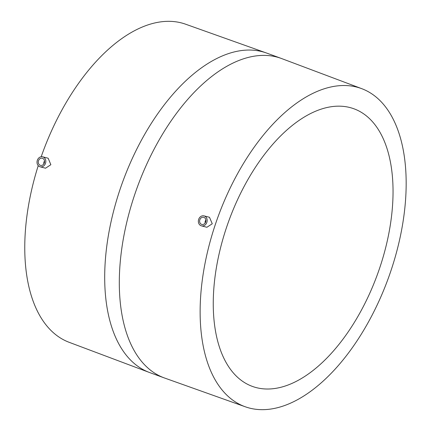 <?xml version="1.0" encoding="UTF-8"?>
<svg xmlns="http://www.w3.org/2000/svg" width="431" height="431" viewBox="0 0 431 431"><rect width="100%" height="100%" fill="white"/><g stroke="black" fill="none" stroke-linecap="round" stroke-linejoin="round"><path stroke-width="0.65" d="M43.725 164.071L43.908 162.148L44.528 160.962M44.339 162.886A3.68 3.109 104.5 0 1 40.498 165.38A3.68 3.109 104.5 0 1 38.494 160.747A3.68 3.109 104.5 0 1 42.34 158.252A3.68 3.109 104.5 0 1 44.339 162.886M37.325 160.316A5.156 4.353 104.5 0 1 42.712 156.825A5.156 4.353 104.5 0 1 45.508 163.311A5.156 4.353 104.5 0 1 40.126 166.808A5.156 4.353 104.5 0 1 37.325 160.316M42.712 156.825L48.143 158.231L50.863 164.696L45.551 168.209L40.126 166.808M38.235 165.639A169.383 90.51 110.1 0 0 68.782 342.171L149.681 372.573A170.116 90.903 110.1 0 1 121.294 185.766A170.116 90.903 110.1 0 1 262.086 51.655A170.116 90.903 110.1 0 1 266.633 53.067L185.217 24.061A169.383 90.51 110.1 0 0 181.473 22.929A169.383 90.51 110.1 0 0 41.193 156.755M204.046 215.877L209.471 217.283L212.273 223.77L206.896 227.266L201.466 225.86A5.156 4.353 104.5 0 1 198.664 219.374A5.156 4.353 104.5 0 1 204.046 215.877A5.156 4.353 104.5 0 1 206.848 222.369A5.156 4.353 104.5 0 1 201.466 225.86M356.841 87.121A169.383 90.51 110.1 0 0 216.4 221.389A169.383 90.51 110.1 0 0 245.713 406.934A169.383 90.51 110.1 0 0 249.457 408.065A169.383 90.51 110.1 0 0 389.382 275.264A169.383 90.51 110.1 0 0 362.148 88.824A169.383 90.51 110.1 0 0 356.841 87.121M349.999 107.561A147.806 78.981 110.1 0 0 227.676 224.088A147.806 78.981 110.1 0 0 252.345 386.392A147.806 78.981 110.1 0 0 256.294 387.62A147.806 78.981 110.1 0 0 378.623 271.094A147.806 78.981 110.1 0 0 353.953 108.795A147.806 78.981 110.1 0 0 349.999 107.561M199.833 219.799A3.68 3.109 104.5 0 1 203.68 217.305A3.68 3.109 104.5 0 1 205.679 221.938A3.68 3.109 104.5 0 1 201.837 224.438A3.68 3.109 104.5 0 1 199.833 219.799M205.027 223.172L205.199 221.189L205.856 219.95M362.148 88.824L281.244 58.417A170.116 90.903 110.1 0 0 276.697 57A170.116 90.903 110.1 0 0 135.905 191.116A170.116 90.903 110.1 0 0 164.297 377.922L149.681 372.573M245.713 406.934L164.297 377.922M266.633 53.067L281.244 58.417"/></g></svg>
